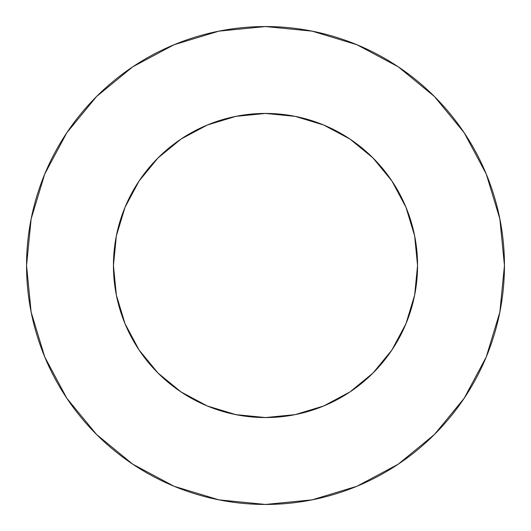 <?xml version="1.0" encoding="UTF-8"?>
<svg xmlns="http://www.w3.org/2000/svg" width="531" height="531" viewBox="0 0 531 531"><rect width="100%" height="100%" fill="white"/><g stroke="black" fill="none" stroke-linecap="round" stroke-linejoin="round"><path stroke-width="0.8" d="M113.442 265.5A152.058 152.058 0 0 1 265.5 113.442A152.058 152.058 0 0 1 417.558 265.5A152.058 152.058 0 0 1 265.5 417.558A152.058 152.058 0 0 1 113.442 265.5L116.362 295.163L125.017 323.691L139.069 349.982L157.979 373.021L181.018 391.931L207.309 405.983L235.837 414.638L265.5 417.558L295.163 414.638L323.691 405.983L349.982 391.931L373.021 373.021L391.931 349.982L405.983 323.691L414.638 295.163L417.558 265.5L414.638 235.837L405.983 207.309L391.931 181.018L373.021 157.979L349.982 139.069L323.691 125.017L295.163 116.362L265.5 113.442L235.837 116.362L207.309 125.017L181.018 139.069L157.979 157.979L139.069 181.018L125.017 207.309L116.362 235.837L113.442 265.5M26.55 265.5A238.95 238.95 0 0 1 265.5 26.55A238.95 238.95 0 0 1 504.45 265.5A238.95 238.95 0 0 1 265.5 504.45A238.95 238.95 0 0 1 26.55 265.5L31.143 312.115L44.737 356.945L66.82 398.257L96.536 434.464L132.743 464.18L174.055 486.263L218.885 499.857L265.5 504.45L312.115 499.857L356.945 486.263L398.257 464.18L434.464 434.464L464.18 398.257L486.263 356.945L499.857 312.115L504.45 265.5L499.857 218.885L486.263 174.055L464.18 132.743L434.464 96.536L398.257 66.82L356.945 44.737L312.115 31.143L265.5 26.55L218.885 31.143L174.055 44.737L132.743 66.82L96.536 96.536L66.82 132.743L44.737 174.055L31.143 218.885L26.55 265.5M464.18 132.743L434.464 96.536L398.316 66.866M132.743 66.82L96.536 96.536L66.866 132.684M66.82 398.257L96.536 434.464L132.684 464.134M398.257 464.18L434.464 434.464L464.134 398.316"/></g></svg>
